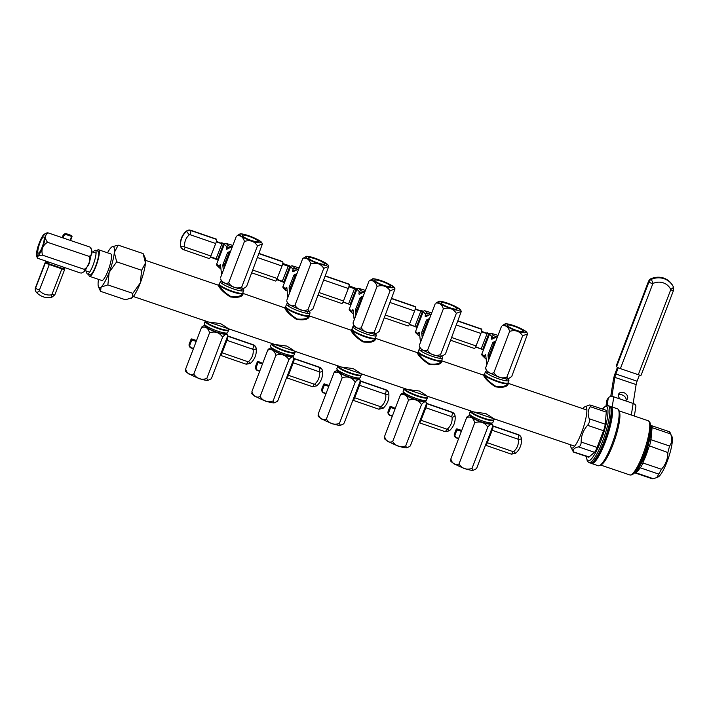 <?xml version="1.0" encoding="UTF-8"?>
<svg xmlns="http://www.w3.org/2000/svg" width="709" height="709" viewBox="0 0 709 709"><rect width="100%" height="100%" fill="white"/><g stroke="black" fill="none" stroke-linecap="round" stroke-linejoin="round"><path stroke-width="1.06" d="M242.629 293.375L243.054 294.005C242.053 297.027 237.763 297.984 230.177 296.885C223.654 292.551 219.737 288.723 218.434 285.408L218.31 285.178A0.718 0.709 155 0 0 219.223 284.761L219.568 285.355C221.057 289.015 224.815 292.746 230.842 296.53C237.834 297.16 241.769 296.043 242.646 293.18A12.523 2.216 -159.1 0 1 242.629 293.42A12.523 2.216 -159.1 0 1 232.003 291.7A12.523 2.216 -159.1 0 1 219.568 285.355L219.214 284.726A12.523 2.216 -159.1 0 1 219.232 284.486A12.523 2.216 -159.1 0 1 219.427 284.256M220.339 281.588L219.435 283.954A12.523 2.216 20.9 0 0 219.48 284.398A12.523 2.216 20.9 0 0 219.524 284.486A12.523 2.216 20.9 0 0 230.522 290.557A12.523 2.216 20.9 0 0 242.496 293.189A12.523 2.216 20.9 0 0 242.824 292.888L243.728 290.522A12.523 2.216 -159.1 0 1 232.481 288.581A12.523 2.216 -159.1 0 1 220.428 282.12A12.523 2.216 -159.1 0 1 220.339 281.588A12.523 2.216 -159.1 0 1 221.952 281.136M242.824 289.104A12.523 2.216 -159.1 0 1 243.639 289.99A12.523 2.216 -159.1 0 1 243.728 290.522M285.532 306.97L285.869 307.839C287.349 311.499 291.107 315.23 297.142 319.006C304.126 319.644 308.06 318.527 308.938 315.656A12.523 2.216 -159.1 0 1 308.92 315.904A12.523 2.216 -159.1 0 1 298.294 314.176A12.523 2.216 -159.1 0 1 285.869 307.839L285.514 307.21A12.523 2.216 -159.1 0 1 285.532 306.97A12.523 2.216 -159.1 0 1 285.727 306.74M286.631 304.072L285.727 306.439A12.523 2.216 20.9 0 0 285.78 306.882A12.523 2.216 20.9 0 0 285.824 306.97A12.523 2.216 20.9 0 0 296.814 313.041A12.523 2.216 20.9 0 0 308.796 315.673A12.523 2.216 20.9 0 0 309.124 315.372L310.028 313.006A12.523 2.216 -159.1 0 1 298.781 311.065A12.523 2.216 -159.1 0 1 286.728 304.604A12.523 2.216 -159.1 0 1 286.631 304.072A12.523 2.216 -159.1 0 1 288.253 303.62M309.124 311.588A12.523 2.216 -159.1 0 1 309.93 312.474A12.523 2.216 -159.1 0 1 310.028 313.006M375.221 338.335L375.646 338.973C374.653 341.986 370.355 342.952 362.769 341.853C356.246 337.519 352.329 333.691 351.026 330.367L350.902 330.137A0.718 0.709 155 0 0 351.815 329.72L352.169 330.314C353.649 333.983 357.407 337.706 363.433 341.49C370.426 342.128 374.361 341.011 375.238 338.14A12.523 2.216 -159.1 0 1 375.221 338.379A12.523 2.216 -159.1 0 1 364.594 336.66A12.523 2.216 -159.1 0 1 352.169 330.314L351.806 329.694A12.523 2.216 -159.1 0 1 351.824 329.446A12.523 2.216 -159.1 0 1 352.018 329.224M352.931 326.557L352.027 328.923A12.523 2.216 20.9 0 0 352.072 329.366A12.523 2.216 20.9 0 0 352.125 329.455A12.523 2.216 20.9 0 0 363.114 335.525A12.523 2.216 20.9 0 0 375.088 338.158A12.523 2.216 20.9 0 0 375.424 337.856L376.328 335.49A12.523 2.216 -159.1 0 1 365.073 333.549A12.523 2.216 -159.1 0 1 353.029 327.088A12.523 2.216 -159.1 0 1 352.931 326.557A12.523 2.216 -159.1 0 1 354.544 326.105M375.416 334.072A12.523 2.216 -159.1 0 1 376.231 334.958A12.523 2.216 -159.1 0 1 376.328 335.49M441.521 360.819L441.946 361.448C440.945 364.47 436.655 365.427 429.069 364.337C422.546 360.004 418.629 356.175 417.317 352.852L417.202 352.621A0.718 0.709 155 0 0 418.115 352.205L418.461 352.798C419.95 356.467 423.698 360.19 429.734 363.974C436.726 364.603 440.661 363.487 441.539 360.624A12.523 2.216 -159.1 0 1 441.512 360.863A12.523 2.216 -159.1 0 1 430.895 359.144A12.523 2.216 -159.1 0 1 418.461 352.798L418.106 352.169A12.523 2.216 -159.1 0 1 418.124 351.93A12.523 2.216 -159.1 0 1 418.319 351.708M419.232 349.041L418.328 351.407A12.523 2.216 20.9 0 0 418.372 351.85A12.523 2.216 20.9 0 0 418.416 351.939A12.523 2.216 20.9 0 0 429.415 358.01A12.523 2.216 20.9 0 0 441.388 360.633A12.523 2.216 20.9 0 0 441.716 360.34L442.62 357.974A12.523 2.216 -159.1 0 1 431.373 356.024A12.523 2.216 -159.1 0 1 419.32 349.572A12.523 2.216 -159.1 0 1 419.232 349.041A12.523 2.216 -159.1 0 1 420.845 348.589M441.716 356.556A12.523 2.216 -159.1 0 1 442.531 357.442A12.523 2.216 -159.1 0 1 442.62 357.974M228.564 329.96A12.523 2.216 -159.1 0 1 228.555 330.261A12.523 2.216 -159.1 0 1 217.308 328.311A12.523 2.216 -159.1 0 1 205.255 321.859A12.523 2.216 -159.1 0 1 205.167 321.328A12.523 2.216 -159.1 0 1 205.362 321.097M205.513 321.399L205.707 321.664A12.523 2.216 20.9 0 0 217.078 327.629A12.523 2.216 20.9 0 0 228.431 330.031A12.523 2.216 20.9 0 0 228.759 329.729L229.681 329.18L574.627 446.156M294.864 352.444A12.523 2.216 -159.1 0 1 294.855 352.736A12.523 2.216 -159.1 0 1 283.609 350.795A12.523 2.216 -159.1 0 1 271.556 344.335A12.523 2.216 -159.1 0 1 271.458 343.803A12.523 2.216 -159.1 0 1 271.653 343.581M271.813 343.883L271.999 344.149A12.523 2.216 20.9 0 0 283.37 350.113A12.523 2.216 20.9 0 0 294.722 352.515A12.523 2.216 20.9 0 0 295.059 352.213L295.972 351.664M361.156 374.919A12.523 2.216 -159.1 0 1 361.156 375.221A12.523 2.216 -159.1 0 1 349.9 373.28A12.523 2.216 -159.1 0 1 337.856 366.819A12.523 2.216 -159.1 0 1 337.759 366.287A12.523 2.216 -159.1 0 1 337.954 366.066M338.113 366.358L338.299 366.633A12.523 2.216 20.9 0 0 349.67 372.597A12.523 2.216 20.9 0 0 361.023 374.99A12.523 2.216 20.9 0 0 361.351 374.698L362.272 374.148M427.456 397.403A12.523 2.216 -159.1 0 1 427.447 397.705A12.523 2.216 -159.1 0 1 416.201 395.764A12.523 2.216 -159.1 0 1 404.148 389.303A12.523 2.216 -159.1 0 1 404.059 388.771A12.523 2.216 -159.1 0 1 404.245 388.55M404.405 388.842L404.6 389.117A12.523 2.216 20.9 0 0 415.97 395.081A12.523 2.216 20.9 0 0 427.314 397.474A12.523 2.216 20.9 0 0 427.651 397.182L428.564 396.632M228.555 330.261L227.651 332.627A12.523 2.216 -159.1 0 1 216.405 330.686A12.523 2.216 -159.1 0 1 204.352 324.226A12.523 2.216 -159.1 0 1 204.263 323.694L205.167 321.328M294.855 352.736L293.951 355.112A12.523 2.216 -159.1 0 1 282.705 353.162A12.523 2.216 -159.1 0 1 270.652 346.71A12.523 2.216 -159.1 0 1 270.554 346.178L271.458 343.803M361.156 375.221L360.243 377.587A12.523 2.216 -159.1 0 1 348.996 375.646A12.523 2.216 -159.1 0 1 336.952 369.185A12.523 2.216 -159.1 0 1 336.855 368.653L337.759 366.287M427.447 397.705L426.543 400.071A12.523 2.216 -159.1 0 1 415.297 398.13A12.523 2.216 -159.1 0 1 403.244 391.669A12.523 2.216 -159.1 0 1 403.155 391.138L404.059 388.771M242.629 293.42L242.602 293.464A0.718 0.691 -6.6 0 0 243.054 294.005M205.592 321.017A0.718 0.682 -49.3 0 1 205.663 321.62L205.353 320.929A12.523 2.216 20.9 0 0 205.344 321.035L205.707 321.664L220.499 323.596C226.393 327.124 229.158 329.091 228.777 329.49M308.92 315.859L309.346 316.489C308.353 319.502 304.064 320.468 296.468 319.369C289.946 315.035 286.037 311.207 284.726 307.883L242.655 293.287M308.92 315.904L308.902 315.948A0.718 0.691 -6.6 0 0 309.346 316.489M271.893 343.502A0.718 0.682 -49.3 0 1 271.964 344.104L271.644 343.413A12.523 2.216 20.9 0 0 271.644 343.519L271.999 344.149L286.799 346.081C292.693 349.608 295.449 351.575 295.077 351.974M338.193 365.977A0.718 0.682 -49.3 0 1 338.255 366.588L337.945 365.897A12.523 2.216 20.9 0 0 337.945 366.004L338.299 366.633L353.091 368.565C358.984 372.092 361.75 374.06 361.368 374.458M441.512 360.863L441.494 360.908A0.718 0.691 -6.6 0 0 441.946 361.448M404.227 388.372A12.523 2.216 20.9 0 0 404.236 388.488L404.6 389.117L419.391 391.04C425.285 394.576 428.041 396.535 427.669 396.934M404.245 388.381L404.555 389.073A0.718 0.682 -49.3 0 0 404.484 388.461M507.812 383.303L508.238 383.932C507.245 386.954 502.947 387.912 495.361 386.813C488.838 382.479 484.929 378.659 483.618 375.336L483.503 375.105A0.718 0.709 155 0 0 484.407 374.689L484.761 375.283C486.241 378.952 489.999 382.674 496.025 386.458C503.018 387.087 506.953 385.971 507.83 383.108A12.523 2.216 -159.1 0 1 507.812 383.347A12.523 2.216 -159.1 0 1 497.186 381.628A12.523 2.216 -159.1 0 1 484.761 375.283L484.407 374.653A12.523 2.216 -159.1 0 1 484.424 374.414A12.523 2.216 -159.1 0 1 484.619 374.184M485.523 371.516L484.619 373.891A12.523 2.216 20.9 0 0 484.672 374.334A12.523 2.216 20.9 0 0 484.717 374.423A12.523 2.216 20.9 0 0 495.706 380.485A12.523 2.216 20.9 0 0 507.679 383.117A12.523 2.216 20.9 0 0 508.016 382.825L508.92 380.449A12.523 2.216 -159.1 0 1 497.674 378.509A12.523 2.216 -159.1 0 1 485.621 372.048A12.523 2.216 -159.1 0 1 485.523 371.516A12.523 2.216 -159.1 0 1 487.145 371.064M508.016 379.04A12.523 2.216 -159.1 0 1 508.823 379.918A12.523 2.216 -159.1 0 1 508.92 380.449M493.748 419.888A12.523 2.216 -159.1 0 1 493.748 420.189A12.523 2.216 -159.1 0 1 482.501 418.248A12.523 2.216 -159.1 0 1 470.448 411.787A12.523 2.216 -159.1 0 1 470.351 411.255A12.523 2.216 -159.1 0 1 470.546 411.025M470.705 411.326L470.891 411.592A12.523 2.216 20.9 0 0 482.262 417.557A12.523 2.216 20.9 0 0 493.615 419.958A12.523 2.216 20.9 0 0 493.943 419.657L494.864 419.108M493.748 420.189L492.844 422.555A12.523 2.216 -159.1 0 1 481.588 420.614A12.523 2.216 -159.1 0 1 469.544 414.153A12.523 2.216 -159.1 0 1 469.447 413.622L470.351 411.255M507.812 383.347L507.795 383.392A0.718 0.691 -6.6 0 0 508.238 383.932M470.528 410.857A12.523 2.216 20.9 0 0 470.537 410.972L470.891 411.592L485.683 413.524C491.585 417.06 494.341 419.019 493.969 419.418M470.537 410.865L470.856 411.557A0.718 0.682 -49.3 0 0 470.785 410.945M218.31 285.178L145.575 260.371M350.902 330.137L308.947 315.771M417.202 352.621L375.247 338.255M483.503 375.105L441.539 360.73M133.319 296.504L229.681 329.18M485.116 375.105A12.23 2.162 20.9 0 0 496.229 380.928A12.23 2.162 20.9 0 0 507.325 383.277L507.679 383.117M493.615 419.958L493.251 420.109A12.23 2.162 -159.1 0 1 482.164 417.769A12.23 2.162 -159.1 0 1 471.051 411.938M285.523 307.236L285.514 307.21A0.718 0.709 155 0 1 284.61 307.662M418.824 352.621A12.23 2.162 20.9 0 0 429.938 358.444A12.23 2.162 20.9 0 0 441.025 360.792L441.388 360.633M427.314 397.474L426.96 397.634A12.23 2.162 -159.1 0 1 415.864 395.285A12.23 2.162 -159.1 0 1 404.759 389.463M352.524 330.137A12.23 2.162 20.9 0 0 363.637 335.969A12.23 2.162 20.9 0 0 374.724 338.308L375.088 338.158M361.023 374.99L360.659 375.15A12.23 2.162 -159.1 0 1 349.572 372.801A12.23 2.162 -159.1 0 1 338.459 366.978M286.232 307.653A12.23 2.162 20.9 0 0 297.337 313.484A12.23 2.162 20.9 0 0 308.433 315.824L308.796 315.673M294.722 352.515L294.368 352.665A12.23 2.162 -159.1 0 1 283.272 350.326A12.23 2.162 -159.1 0 1 272.159 344.494M219.932 285.169A12.23 2.162 20.9 0 0 231.045 291A12.23 2.162 20.9 0 0 242.132 293.34L242.496 293.189M228.431 330.031L228.068 330.181A12.23 2.162 -159.1 0 1 216.972 327.842A12.23 2.162 -159.1 0 1 205.867 322.01M669.677 432.251L671.955 436.496A21.819 4.502 108.7 0 1 668.472 457.837A21.819 4.502 108.7 0 1 658.253 476.9L653.53 478.761L652.067 478.575M582.745 408.614A21.819 4.502 108.7 0 1 584.641 406.886A21.819 4.502 108.7 0 1 586.343 407.321A21.819 4.502 108.7 0 1 581.61 432.543A21.819 4.502 108.7 0 1 571.02 447.45A21.819 4.502 108.7 0 1 570.94 447.282A21.819 4.502 108.7 0 1 570.488 444.756M584.641 406.886L589.365 405.016L590.827 405.202L590.322 406.709C587.841 410.015 587.486 414.038 589.25 418.78C589.906 420.924 589.339 423.105 587.548 425.32C583.294 430.186 581.167 435.751 581.167 442.035C581.07 444.773 580.184 446.395 578.517 446.883C574.627 447.716 572.854 449.258 573.209 451.527L570.94 447.282M573.182 451.952L588.567 457.172A7.152 1.471 -71.3 0 0 589.17 456.933L594.47 452.298A7.152 1.471 -71.3 0 0 597.129 447.441L603.51 430.735A7.152 1.471 -71.3 0 0 605.202 424.195L606.284 412.115A7.152 1.471 -71.3 0 0 605.929 410.201L590.827 405.202M589.17 456.933L573.04 451.784M610.449 406.957A30.044 6.195 -71.3 0 0 609.554 406.124L608.225 405.681A30.044 6.195 108.7 0 1 609.128 406.505A30.044 6.195 108.7 0 1 603.545 438.694A30.044 6.195 108.7 0 1 588.922 462.587L590.251 463.039A30.044 6.195 -71.3 0 0 591.705 462.817A30.044 6.195 -71.3 0 0 605.77 436.576A30.044 6.195 -71.3 0 0 610.573 407.188A30.044 6.195 -71.3 0 0 610.449 406.957M610.148 406.532A30.044 6.195 108.7 0 1 610.874 406.576A30.044 6.195 108.7 0 1 611.778 407.4A30.044 6.195 108.7 0 1 606.195 439.598A30.044 6.195 108.7 0 1 591.572 463.491A30.044 6.195 108.7 0 1 590.978 463.083M591.572 463.491L598.21 465.733A30.044 6.195 -71.3 0 0 599.654 465.521A30.044 6.195 -71.3 0 0 613.719 439.27A30.044 6.195 -71.3 0 0 618.523 409.882A30.044 6.195 -71.3 0 0 618.408 409.651A30.044 6.195 -71.3 0 0 617.504 408.827L610.874 406.576M669.854 432.003L670.643 433.943C672.398 438.685 672.043 442.708 669.562 446.014L667.86 452.555C667.851 458.856 665.724 464.43 661.479 469.269L656.738 477.689M651.668 425.71A7.152 1.471 108.7 0 1 651.775 425.772A7.152 1.471 108.7 0 1 651.89 425.905A7.152 1.471 108.7 0 1 652.032 427.633L652.005 428.333A1.427 1.285 -7 0 0 651.119 427.297L651.5 425.701L650.224 424.859M618.523 409.882L619.347 411.637A28.617 5.902 108.7 0 1 614.774 439.624A28.617 5.902 108.7 0 1 601.374 464.625L599.654 465.521M634.608 472.673A25.4 5.238 -71.3 0 0 638.109 469.012L642.283 461.382A1.427 0.647 24.9 0 0 643.542 461.275L643.542 461.275A1.427 0.647 24.9 0 0 643.577 461.125A23.964 4.945 108.7 0 0 648.549 448.079L648.575 448.017M642.283 461.382A25.4 5.238 -71.3 0 0 647.556 447.565L650.224 437.285A1.427 0.753 11.3 0 1 651.146 438.206L651.146 438.206A1.427 0.753 11.3 0 1 651.066 438.375L650.951 439.704A7.152 1.471 108.7 0 1 649.258 446.245L648.868 447.246M643.48 461.364L642.868 462.959A7.152 1.471 108.7 0 1 640.236 467.789A7.152 1.471 108.7 0 1 640.218 467.807L658.829 474.117M591.705 462.817L592.564 462.374A29.335 6.044 -71.3 0 0 606.292 436.753A29.335 6.044 -71.3 0 0 610.981 408.065L610.573 407.188M638.109 469.012A1.427 1.117 34.1 0 0 639.491 468.676L640.2 467.825A1.427 0.957 47.6 0 0 640.218 467.807L640.2 467.825A1.427 0.957 47.6 0 1 639.084 467.834M647.556 447.565L648.593 448.061L643.258 461.949M626.198 400.142A5.007 3.775 32.7 0 0 622.148 394.948A5.007 3.775 32.7 0 0 618.381 395.117M620.26 399.052A5.007 3.775 -147.3 0 1 618.842 393.734A5.007 3.775 -147.3 0 1 623.672 392.582A5.007 3.775 -147.3 0 1 627.27 399.149A5.007 3.775 -147.3 0 1 624.771 400.585M617.442 367.324L615.288 372.987A8.588 1.772 -71.3 0 0 613.382 379.758L610.706 396.579M611.867 396.508L614.907 377.383A4.289 0.886 108.7 0 1 615.864 373.998L618.248 367.749M634.351 416.05L635.876 406.479A4.289 2.676 -170.9 0 0 633.155 403.43L636.124 384.579L614.907 377.383M615.864 373.998L637.072 381.194L639.429 375.034M637.072 381.194A4.289 0.886 -71.3 0 0 636.124 384.579M616.254 366.048L616.6 366.65L648.992 281.827L648.646 281.216L616.254 366.048A3.58 0.629 -159.1 0 1 616.227 365.897L648.62 281.065A3.58 0.629 20.9 0 0 648.646 281.216A4.289 4.13 150.4 0 1 650.951 278.788L651.296 279.399A17.167 16.529 -29.6 0 1 672.938 286.019A17.167 16.529 -29.6 0 1 673.39 286.888A3.58 0.966 153.9 0 1 673.399 286.906A3.58 0.966 153.9 0 1 670.67 289.325A13.595 13.081 150.4 0 0 653.175 283.387A0.718 0.691 150.4 0 0 652.785 283.795L620.393 368.627A3.58 0.629 -159.1 0 1 616.6 366.65M641.131 374.972A3.58 0.629 -159.1 0 1 641.158 375.123A3.58 0.629 -159.1 0 1 638.295 374.698L620.393 368.627M631.311 415.013L633.155 403.43L613.799 396.863A4.289 2.676 -170.9 0 0 608.295 397.891L607.126 399.708A4.289 2.676 -170.9 0 0 606.869 400.381L606 405.84M98.498 279.355A21.749 4.484 108.7 0 0 98.179 281.934A21.749 4.484 -71.3 0 0 98.533 287.012A21.749 4.484 -71.3 0 0 98.613 287.18A21.749 4.484 -71.3 0 0 101.095 287.065A21.749 4.484 -71.3 0 0 109.168 272.309A21.749 4.484 -71.3 0 0 114.326 252.431A21.749 4.484 -71.3 0 0 112.182 246.741A21.749 4.484 -71.3 0 0 111.41 247.29A21.749 4.484 -71.3 0 0 107.511 252.794M98.533 287.012L100.554 291.328L101.095 287.065L107.874 284.921L109.168 272.309L116.693 261.825L114.326 252.431L118.19 245.146L112.182 246.741M145.487 262.995A21.749 4.484 -71.3 0 0 145.132 257.916L143.112 253.592L145.487 262.995L141.623 270.28L140.329 282.882A21.749 4.484 -71.3 0 0 145.487 262.995M86.72 271.13A12.523 2.579 -71.3 0 0 87.003 273.656A12.523 2.579 -71.3 0 0 87.384 274.002A12.523 2.579 -71.3 0 0 93.473 264.04A12.523 2.579 -71.3 0 0 95.795 250.632A12.523 2.579 -71.3 0 0 95.423 250.286A12.523 2.579 -71.3 0 0 93.154 252.156M87.384 274.002L90.034 274.897A12.523 2.579 -71.3 0 0 96.123 264.944A12.523 2.579 -71.3 0 0 98.454 251.527A12.523 2.579 -71.3 0 0 98.072 251.181L95.423 250.286M88.802 274.48A14.02 2.889 -71.3 0 0 89.13 275.934A14.02 2.889 -71.3 0 0 89.547 276.324A14.02 2.889 -71.3 0 0 96.371 265.166A14.02 2.889 -71.3 0 0 98.976 250.144A14.02 2.889 -71.3 0 0 98.56 249.763A14.02 2.889 -71.3 0 0 96.841 250.764M89.547 276.324L101.75 280.463A14.02 2.889 -71.3 0 0 108.574 269.305A14.02 2.889 -71.3 0 0 111.18 254.283A14.02 2.889 -71.3 0 0 110.755 253.902L98.56 249.763M131.387 298.232A21.749 4.484 -71.3 0 0 131.475 298.188A21.749 4.484 -71.3 0 0 132.255 297.629A21.749 4.484 -71.3 0 0 140.329 282.882L132.805 293.366L132.255 297.629L125.475 299.783L100.554 291.328M116.693 261.825L141.623 270.28M107.874 284.921L132.805 293.366M118.19 245.146L143.112 253.592M42.549 255.187C38.596 255.249 36.965 256.268 37.648 258.244L80.126 272.903L81.358 273.062L84.92 271.317L84.22 269.323C89.095 266.123 90.734 261.816 89.148 256.401L47.485 242.274C42.611 245.474 40.962 249.772 42.549 255.187L84.22 269.323M89.148 256.401C92.657 254.398 92.941 251.296 89.981 247.078L90.885 247.725L91.842 251.527M37.648 258.244L37.55 258.12C35.228 255.143 37.072 245.376 43.515 234.537L47.086 232.791L48.318 232.942C44.809 234.954 44.525 238.056 47.485 242.274M37.169 257.456L37.045 251.216M38.056 253.033A8.588 1.772 -71.3 0 0 38.259 253.184A8.588 1.772 -71.3 0 0 42.505 246.174A8.588 1.772 -71.3 0 0 43.976 237.081A8.588 1.772 -71.3 0 0 43.772 236.93A8.588 1.772 -71.3 0 0 39.527 243.94A8.588 1.772 -71.3 0 0 38.056 253.033M89.981 247.078L48.318 232.942M47.14 262.286A3.58 0.629 21.2 0 0 45.349 262.162A3.58 0.629 21.2 0 0 45.376 262.312L45.509 262.552A3.58 0.629 21.2 0 0 49.302 264.537L61.869 268.879A3.58 0.629 21.2 0 0 64.723 269.323A3.58 0.629 21.2 0 0 64.696 269.172L64.563 268.941A3.58 0.629 21.2 0 0 63.376 268.073M47.246 263.216L63.057 268.676M492.79 425.453C491.895 423.583 490.229 424.133 487.783 427.093C484.681 422.422 480.347 420.951 474.764 422.679L458.98 464.032C462.082 468.702 466.416 470.173 471.99 468.445L473.009 470.351L476.226 468.826L476.873 467.78L492.658 426.428L492.622 424.851L491.222 423.007L492.108 424.044M474.764 422.679C473.293 417.787 470.572 416.094 466.628 417.601L467.275 416.555L470.342 415.04M473.009 470.351C465.299 470.359 448.513 461.444 450.88 460.531L450.844 458.953C452.324 463.846 455.036 465.538 458.98 464.032M490.025 422.901L489.901 423.238A10.015 1.772 -159.1 0 1 480.684 421.607A10.015 1.772 -159.1 0 1 471.21 416.413A10.015 1.772 -159.1 0 1 471.184 416.094L471.317 415.758M466.628 417.601L450.844 458.953M471.99 468.445L487.783 427.093M485.523 445.11L485.568 445.181A3.58 0.744 -71 0 0 485.674 445.279A3.58 0.744 -71 0 0 487.322 442.744L492.161 430.266A3.58 0.744 -71 0 0 492.95 426.136L518.669 435.007L492.95 426.136M486.259 443.586L492.347 427.882M492.817 425.896A3.58 0.744 -71 0 0 492.782 425.852L518.43 434.679A3.58 0.744 109 0 1 518.536 434.777A4.289 4.13 150.4 0 1 520.734 436.593L520.876 436.833A4.289 4.13 -29.6 0 1 521.345 438.189M506.864 377.135L507.874 379.04C501.742 379.102 486.516 372.136 486.197 370.036L485.709 367.643L485.745 368.919C487.783 372.792 490.477 374.06 493.845 372.721C496.947 377.392 501.281 378.863 506.864 377.135L522.648 335.791C519.546 331.112 515.213 329.641 509.638 331.378L493.845 372.721M509.638 331.378C508.406 327.168 505.96 325.227 502.309 325.546L505.357 323.729C511.499 323.659 526.716 330.624 527.035 332.734L527.611 333.886L522.648 335.791M522.746 329.552L526.619 332.273M507.52 325.759A8.588 1.515 20.9 0 0 515.904 330.155A8.588 1.515 20.9 0 0 523.428 331.422A8.588 1.515 20.9 0 0 523.304 330.961A8.588 1.515 20.9 0 0 514.92 326.557A8.588 1.515 20.9 0 0 507.387 325.298A8.588 1.515 20.9 0 0 507.52 325.759M507.874 379.04L511.738 376.47L527.611 333.886M501.502 326.3L485.709 367.643M485.833 356.033L484.672 355.679A1.427 0.532 107.1 0 1 485.514 354.722A1.427 0.532 107.1 0 1 485.736 355.156L486.675 363.939A1.427 0.532 -72.9 0 0 486.817 364.32A1.427 0.532 -72.9 0 0 486.906 364.373A1.427 0.532 -72.9 0 0 486.959 364.382L486.906 364.373M497.55 336.624A1.427 0.532 -72.9 0 0 497.47 336.571A1.427 0.532 -72.9 0 0 497.275 336.598L491.931 339.194A1.427 0.532 107.1 0 1 491.745 339.221A1.427 0.532 107.1 0 1 491.656 339.159A1.427 0.532 107.1 0 1 491.745 337.44L493.145 337.874A1.427 1.303 -45.5 0 1 494.572 337.493L495.104 337.652M496.956 336.757L493.81 335.782A1.427 1.303 134.5 0 0 492.028 336.704L491.745 337.44M493.145 337.874L492.835 338.459A1.427 0.532 -72.9 0 0 492.782 338.778M488.528 360.252L488.031 355.519A1.427 0.532 107.1 0 1 488.262 354.181L492.507 343.218A1.427 0.532 107.1 0 1 493.163 342.287L495.423 342.199M494.43 342.677A1.427 0.532 -72.9 0 0 493.783 343.608L492.507 343.218M488.262 354.181L489.529 354.571L493.783 343.608M489.529 354.571A1.427 0.532 -72.9 0 0 489.299 355.918L488.031 355.519M489.494 357.735L489.299 355.918M484.672 355.679L484.389 356.405A1.427 1.303 134.5 0 0 485.151 358.116L486.082 358.399M498.002 335.446A1.427 1.303 134.5 0 0 497.647 335.268L491.293 333.31A1.427 1.303 134.5 0 0 489.52 334.24L481.872 353.933A1.427 1.303 134.5 0 0 482.138 355.351L484.655 357.815M493.163 342.287L495.901 340.958M484.823 346.338A5.007 1.861 107.1 0 1 485.656 341.898A5.007 1.861 107.1 0 1 487.774 338.725M481.305 329.011A3.58 0.744 109 0 1 481.455 329.003A3.58 0.744 109 0 1 481.562 329.1L481.695 329.339A3.58 0.744 109 0 1 480.897 333.46L476.058 345.939A3.58 0.744 109 0 1 474.41 348.474L450.676 340.285M440.564 354.651L441.583 356.556C435.441 356.627 420.215 349.652 419.896 347.552L419.453 346.435C421.483 350.308 424.186 351.575 427.554 350.237C430.647 354.917 434.989 356.388 440.564 354.651L456.357 313.307C453.255 308.628 448.912 307.157 443.338 308.894L427.554 350.237M443.338 308.894C442.106 304.684 439.669 302.743 436.008 303.071L439.057 301.245C445.199 301.174 460.425 308.149 460.744 310.25L461.311 311.402L456.357 313.307M456.445 307.068L460.327 309.789M441.22 303.275A8.588 1.515 20.9 0 0 449.603 307.671A8.588 1.515 20.9 0 0 457.137 308.938A8.588 1.515 20.9 0 0 457.004 308.477A8.588 1.515 20.9 0 0 448.62 304.081A8.588 1.515 20.9 0 0 441.095 302.814A8.588 1.515 20.9 0 0 441.22 303.275M441.583 356.556L445.438 353.986L461.311 311.402M435.202 303.815L419.409 345.159M419.533 333.549L418.372 333.195A1.427 0.532 107.1 0 1 419.214 332.237A1.427 0.532 107.1 0 1 419.444 332.672L420.375 341.454A1.427 0.532 -72.9 0 0 420.517 341.835A1.427 0.532 -72.9 0 0 420.605 341.889A1.427 0.532 -72.9 0 0 420.659 341.898L420.605 341.889M431.169 314.087L431.267 314.122A1.427 0.532 -72.9 0 0 431.169 314.087A1.427 0.532 -72.9 0 0 430.983 314.114L425.639 316.71A1.427 0.532 107.1 0 1 425.444 316.737A1.427 0.532 107.1 0 1 425.356 316.684A1.427 0.532 107.1 0 1 425.444 314.956L426.853 315.39A1.427 1.303 -45.5 0 1 428.271 315.009L428.803 315.168M430.655 314.273L427.509 313.307A1.427 1.303 134.5 0 0 425.728 314.229L425.444 314.956M426.853 315.39L426.534 315.975A1.427 0.532 -72.9 0 0 426.49 316.294M422.236 337.768L421.731 333.044A1.427 0.532 107.1 0 1 421.961 331.697L426.215 320.734A1.427 0.532 107.1 0 1 426.862 319.803L429.131 319.715M428.139 320.193A1.427 0.532 -72.9 0 0 427.483 321.133L426.215 320.734M421.961 331.697L423.229 332.087L427.483 321.133M423.229 332.087A1.427 0.532 -72.9 0 0 422.998 333.434L421.731 333.044M423.193 335.251L422.998 333.434M418.372 333.195L418.088 333.921A1.427 1.303 134.5 0 0 418.851 335.632L419.79 335.915M431.71 312.961A1.427 1.303 134.5 0 0 431.347 312.784L425.001 310.834A1.427 1.303 134.5 0 0 423.22 311.756L415.58 331.457A1.427 1.303 134.5 0 0 415.846 332.867L418.354 335.339M426.862 319.803L429.601 318.474M418.523 323.853A5.007 1.861 107.1 0 1 419.356 319.413A5.007 1.861 107.1 0 1 421.474 316.241M415.013 306.527A3.58 0.744 109 0 1 415.155 306.518A3.58 0.744 109 0 1 415.261 306.616L415.394 306.855A3.58 0.744 109 0 1 414.605 310.985L409.767 323.455A3.58 0.744 109 0 1 408.118 325.998L384.375 317.8M374.263 332.166L375.283 334.072C369.141 334.143 353.924 327.177 353.605 325.068L353.117 322.675L353.153 323.951C355.182 327.824 357.885 329.091 361.253 327.753C364.355 332.432 368.689 333.904 374.263 332.166L390.056 290.823C386.954 286.144 382.621 284.672 377.046 286.409L361.253 327.753M377.046 286.409C375.814 282.2 373.368 280.259 369.717 280.587L372.766 278.761C378.907 278.69 394.124 285.665 394.443 287.765L395.01 288.918L390.056 290.823M390.145 284.584L394.027 287.305M374.919 280.791A8.588 1.515 20.9 0 0 383.312 285.195A8.588 1.515 20.9 0 0 390.836 286.454A8.588 1.515 20.9 0 0 390.712 285.993A8.588 1.515 20.9 0 0 382.319 281.597A8.588 1.515 20.9 0 0 374.795 280.33A8.588 1.515 20.9 0 0 374.919 280.791M375.283 334.072L379.147 331.502L395.01 288.918M368.902 281.331L353.117 322.675M353.242 311.074L352.081 310.71A1.427 0.532 107.1 0 1 352.914 309.753A1.427 0.532 107.1 0 1 353.144 310.196L354.083 318.97A1.427 0.532 -72.9 0 0 354.225 319.351A1.427 0.532 -72.9 0 0 354.314 319.404A1.427 0.532 -72.9 0 0 354.358 319.413L354.314 319.404M364.958 291.656A1.427 0.532 -72.9 0 0 364.878 291.612A1.427 0.532 -72.9 0 0 364.683 291.629L359.339 294.226A1.427 0.532 107.1 0 1 359.153 294.253A1.427 0.532 107.1 0 1 359.064 294.2A1.427 0.532 107.1 0 1 359.153 292.471L360.553 292.906A1.427 1.303 -45.5 0 1 361.971 292.525L362.503 292.693M364.364 291.789L361.218 290.823A1.427 1.303 134.5 0 0 359.436 291.745L359.153 292.471M360.553 292.906L360.234 293.491A1.427 0.532 -72.9 0 0 360.19 293.818M355.936 315.283L355.431 310.56A1.427 0.532 107.1 0 1 355.67 309.213L359.915 298.259A1.427 0.532 107.1 0 1 360.571 297.319L361.838 297.718L362.831 297.231M361.838 297.718A1.427 0.532 -72.9 0 0 361.182 298.649L359.915 298.259M355.67 309.213L356.937 309.603L361.182 298.649M356.937 309.603A1.427 0.532 -72.9 0 0 356.707 310.95L355.431 310.56M356.902 312.775L356.707 310.95M352.081 310.71L351.797 311.446A1.427 1.303 134.5 0 0 352.55 313.148L353.49 313.431M365.41 290.486A1.427 1.303 134.5 0 0 365.046 290.3L358.701 288.35A1.427 1.303 134.5 0 0 356.919 289.272L349.28 308.973A1.427 1.303 134.5 0 0 349.546 310.382L352.063 312.855M360.571 297.319L363.3 295.99M352.231 301.378A5.007 1.861 107.1 0 1 353.055 296.938A5.007 1.861 107.1 0 1 355.182 293.756M348.713 284.043A3.58 0.744 109 0 1 348.855 284.034A3.58 0.744 109 0 1 348.961 284.132L349.103 284.371A3.58 0.744 109 0 1 348.305 288.501L343.466 300.971A3.58 0.744 109 0 1 341.818 303.514L318.075 295.316M307.972 309.691L308.991 311.588C302.849 311.659 287.624 304.693 287.305 302.583L286.861 301.476C288.891 305.349 291.585 306.616 294.953 305.278C298.055 309.948 302.397 311.419 307.972 309.691L323.756 268.339C320.663 263.668 316.32 262.197 310.746 263.925L294.953 305.278M310.746 263.925C309.514 259.724 307.068 257.775 303.417 258.103L306.465 256.277C312.607 256.215 327.833 263.181 328.143 265.281L328.719 266.433L323.756 268.339M323.853 262.1L327.726 264.82M308.628 258.306A8.588 1.515 20.9 0 0 317.012 262.711A8.588 1.515 20.9 0 0 324.536 263.97A8.588 1.515 20.9 0 0 324.412 263.509A8.588 1.515 20.9 0 0 316.028 259.113A8.588 1.515 20.9 0 0 308.495 257.846A8.588 1.515 20.9 0 0 308.628 258.306M308.991 311.588L312.846 309.018L328.719 266.433M302.61 258.847L286.817 300.199M286.941 288.59L285.78 288.226A1.427 0.532 107.1 0 1 286.622 287.278A1.427 0.532 107.1 0 1 286.853 287.712L287.783 296.486A1.427 0.532 -72.9 0 0 287.925 296.867A1.427 0.532 -72.9 0 0 288.014 296.92A1.427 0.532 -72.9 0 0 288.067 296.929L288.014 296.92M298.666 269.181A1.427 0.532 -72.9 0 0 298.578 269.128A1.427 0.532 -72.9 0 0 298.392 269.145L293.039 271.742A1.427 0.532 107.1 0 1 292.852 271.769A1.427 0.532 107.1 0 1 292.764 271.715A1.427 0.532 107.1 0 1 292.852 269.987L294.253 270.421A1.427 1.303 -45.5 0 1 295.68 270.04L296.211 270.209M298.064 269.305L294.917 268.339A1.427 1.303 134.5 0 0 293.136 269.26L292.852 269.987M294.253 270.421L293.943 271.006A1.427 0.532 -72.9 0 0 293.889 271.334M289.644 292.808L289.139 288.076A1.427 0.532 107.1 0 1 289.369 286.728L293.623 275.774A1.427 0.532 107.1 0 1 294.27 274.844L295.538 275.234L296.539 274.746M295.538 275.234A1.427 0.532 -72.9 0 0 294.891 276.164L293.623 275.774M289.369 286.728L290.637 287.127L294.891 276.164M290.637 287.127A1.427 0.532 -72.9 0 0 290.406 288.466L289.139 288.076M290.601 290.291L290.406 288.466M285.78 288.226L285.497 288.962A1.427 1.303 134.5 0 0 286.259 290.663L287.198 290.956M299.109 268.002A1.427 1.303 134.5 0 0 298.755 267.825L292.4 265.866A1.427 1.303 134.5 0 0 290.628 266.788L282.98 286.489A1.427 1.303 134.5 0 0 283.254 287.898L285.762 290.371M294.27 274.844L297.009 273.514M285.931 278.894A5.007 1.861 107.1 0 1 286.764 274.454A5.007 1.861 107.1 0 1 288.882 271.281M282.412 261.568A3.58 0.744 109 0 1 282.563 261.55A3.58 0.744 109 0 1 282.669 261.648L282.802 261.887A3.58 0.744 109 0 1 282.005 266.017L277.166 278.495A3.58 0.744 109 0 1 275.526 281.03L251.784 272.841M241.672 287.207L242.691 289.112C236.549 289.175 221.323 282.209 221.004 280.108L220.561 278.992C222.591 282.864 225.294 284.132 228.661 282.794C231.754 287.464 236.097 288.935 241.672 287.207L257.464 245.855C254.363 241.184 250.02 239.713 244.445 241.441L228.661 282.794M244.445 241.441C243.214 237.24 240.776 235.299 237.125 235.618L240.165 233.802C246.307 233.731 261.532 240.697 261.851 242.797L262.419 243.949L257.464 245.855M257.553 239.615L261.435 242.336M242.327 235.831A8.588 1.515 20.9 0 0 250.711 240.227A8.588 1.515 20.9 0 0 258.244 241.494A8.588 1.515 20.9 0 0 258.111 241.033A8.588 1.515 20.9 0 0 249.728 236.629A8.588 1.515 20.9 0 0 242.203 235.361A8.588 1.515 20.9 0 0 242.327 235.831M242.691 289.112L246.546 286.542L262.419 243.949M236.31 236.363L220.517 277.715M220.641 266.105L219.48 265.751A1.427 0.532 107.1 0 1 220.322 264.794A1.427 0.532 107.1 0 1 220.552 265.228L221.483 274.002A1.427 0.532 -72.9 0 0 221.625 274.383A1.427 0.532 -72.9 0 0 221.713 274.436A1.427 0.532 -72.9 0 0 221.766 274.445M232.277 246.643L232.375 246.67A1.427 0.532 -72.9 0 0 232.277 246.643A1.427 0.532 -72.9 0 0 232.091 246.67L226.747 249.267A1.427 0.532 107.1 0 1 226.552 249.284A1.427 0.532 107.1 0 1 226.463 249.231A1.427 0.532 107.1 0 1 226.561 247.512L227.961 247.937A1.427 1.303 -45.5 0 1 229.379 247.556L229.911 247.725M231.763 246.821L228.617 245.855A1.427 1.303 134.5 0 0 226.845 246.776L226.561 247.512M227.961 247.937L227.642 248.522A1.427 0.532 -72.9 0 0 227.598 248.85M223.344 270.324L222.839 265.591A1.427 0.532 107.1 0 1 223.069 264.253L227.323 253.29A1.427 0.532 107.1 0 1 227.97 252.36L229.246 252.75L230.239 252.262M229.246 252.75A1.427 0.532 -72.9 0 0 228.59 253.68L227.323 253.29M223.069 264.253L224.345 264.643L228.59 253.68M224.345 264.643A1.427 0.532 -72.9 0 0 224.106 265.981L222.839 265.591M224.301 267.807L224.106 265.981M219.48 265.751L219.196 266.478A1.427 1.303 134.5 0 0 219.958 268.179L220.898 268.472M232.818 245.518A1.427 1.303 134.5 0 0 232.455 245.341L226.109 243.382A1.427 1.303 134.5 0 0 224.328 244.304L216.688 264.005A1.427 1.303 134.5 0 0 216.954 265.414L219.462 267.887M227.97 252.36L230.709 251.03M219.63 256.41A5.007 1.861 107.1 0 1 220.464 251.97A5.007 1.861 107.1 0 1 222.591 248.797M216.121 239.084A3.58 0.744 109 0 1 216.263 239.075A3.58 0.744 109 0 1 216.369 239.172L216.502 239.403A3.58 0.744 109 0 1 215.713 243.533L210.874 256.011A3.58 0.744 109 0 1 209.226 258.546L183.507 249.674A3.58 0.744 -71 0 0 185.155 247.14L210.874 256.011M426.49 402.969C425.595 401.099 423.929 401.648 421.483 404.617C418.39 399.938 414.047 398.467 408.473 400.204L392.68 441.547C395.782 446.227 400.124 447.698 405.699 445.961L406.718 447.866L409.935 446.342L410.573 445.296L426.357 403.953L426.322 402.366L424.93 400.523L425.808 401.56M408.473 400.204C406.993 395.303 404.281 393.61 400.337 395.126L400.975 394.08L404.05 392.556M406.718 447.866C398.999 447.875 382.222 438.96 384.579 438.056L384.544 436.469C386.024 441.361 388.736 443.054 392.68 441.547M423.734 400.417L423.601 400.762A10.015 1.772 -159.1 0 1 414.384 399.123A10.015 1.772 -159.1 0 1 404.91 393.929A10.015 1.772 -159.1 0 1 404.892 393.61L405.016 393.273M400.337 395.126L384.544 436.469M405.699 445.961L421.483 404.617M419.232 422.626L419.267 422.697A3.58 0.744 -71 0 0 419.373 422.794A3.58 0.744 -71 0 0 421.022 420.26L425.861 407.781A3.58 0.744 -71 0 0 426.658 403.651L452.369 412.532L426.658 403.651M419.958 421.102L426.047 405.406M360.199 380.494C359.303 378.615 357.628 379.164 355.191 382.133C352.089 377.454 347.747 375.983 342.172 377.72L326.388 419.063C329.481 423.743 333.824 425.214 339.398 423.477L340.417 425.382L343.635 423.858L344.273 422.812L360.066 381.469L360.03 379.882L358.63 378.039L359.507 379.076M342.172 377.72C340.692 372.819 337.98 371.126 334.036 372.642L334.675 371.596L337.75 370.071M340.417 425.382C332.707 425.391 315.922 416.475 318.288 415.571L318.244 413.985C319.724 418.886 322.435 420.579 326.388 419.063M357.433 377.932L357.309 378.278A10.015 1.772 -159.1 0 1 348.092 376.647A10.015 1.772 -159.1 0 1 338.618 371.445A10.015 1.772 -159.1 0 1 338.592 371.126L338.725 370.789M334.036 372.642L318.244 413.985M339.398 423.477L355.191 382.133M352.931 400.142L352.967 400.213A3.58 0.744 -71 0 0 353.082 400.31A3.58 0.744 -71 0 0 354.722 397.776L359.56 385.297A3.58 0.744 -71 0 0 360.358 381.176L386.077 390.047L360.358 381.176M353.658 398.626L359.755 382.922M360.225 380.937A3.58 0.744 -71 0 0 360.19 380.884L385.829 389.711A3.58 0.744 109 0 1 385.935 389.808A4.289 4.13 150.4 0 1 388.142 391.625L388.275 391.864A4.289 4.13 -29.6 0 1 388.754 393.229M293.898 358.01C293.003 356.14 291.337 356.68 288.891 359.649C285.789 354.979 281.455 353.507 275.881 355.236L260.088 396.579C263.19 401.259 267.523 402.73 273.107 400.993L274.117 402.898L277.334 401.374L277.981 400.328L293.765 358.984L293.73 357.398L292.338 355.563L293.216 356.592M275.881 355.236C274.401 350.343 271.689 348.651 267.736 350.157L268.383 349.112L271.45 347.587M274.117 402.898C266.407 402.907 249.621 393.991 251.987 393.087L251.952 391.501C253.432 396.402 256.144 398.095 260.088 396.579M291.142 355.457L291.009 355.794A10.015 1.772 -159.1 0 1 281.792 354.163A10.015 1.772 -159.1 0 1 272.318 348.97A10.015 1.772 -159.1 0 1 272.291 348.651L272.424 348.305M267.736 350.157L251.952 391.501M273.107 400.993L288.891 359.649M286.631 377.667L286.675 377.729A3.58 0.744 -71 0 0 286.782 377.835A3.58 0.744 -71 0 0 288.43 375.291L293.269 362.813A3.58 0.744 -71 0 0 294.058 358.692L319.777 367.563L294.058 358.692M287.367 376.142L293.455 360.438M293.925 358.453A3.58 0.744 -71 0 0 293.889 358.399L319.537 367.227A3.58 0.744 109 0 1 319.644 367.324A4.289 4.13 150.4 0 1 321.842 369.15L321.983 369.38A4.289 4.13 -29.6 0 1 322.453 370.745M227.598 335.525C226.703 333.655 225.037 334.205 222.591 337.165C219.498 332.494 215.155 331.023 209.58 332.751L193.787 374.104C196.889 378.774 201.232 380.246 206.806 378.517L207.826 380.414L211.043 378.898L211.681 377.853L227.474 336.5L227.429 334.923L226.038 333.079M226.011 333.079L226.915 334.116M209.58 332.751C208.1 327.859 205.388 326.167 201.445 327.673L202.083 326.627L205.158 325.112M207.826 380.414C200.106 380.423 183.33 371.507 185.696 370.603L185.652 369.026C187.132 373.918 189.844 375.61 193.787 374.104M224.842 332.973L224.709 333.31A10.015 1.772 -159.1 0 1 215.492 331.679A10.015 1.772 -159.1 0 1 206.018 326.486A10.015 1.772 -159.1 0 1 206 326.167L206.124 325.821M201.445 327.673L185.652 369.026M206.806 378.517L222.591 337.165M220.339 355.182L220.375 355.253A3.58 0.744 -71 0 0 220.481 355.351A3.58 0.744 -71 0 0 222.13 352.807L226.969 340.338A3.58 0.744 -71 0 0 227.766 336.208L253.476 345.079L227.766 336.208M221.066 353.658L227.164 337.954M375.646 338.973A0.718 0.691 -6.6 0 1 375.194 338.441M649.063 421.536A28.617 5.902 -71.3 0 0 648.203 420.747L649.807 422.139C651.66 426.393 650.313 435.645 645.748 449.914C643.231 457.287 640.537 463.429 637.666 468.33C635.007 473.204 632.393 475.411 629.822 474.95A28.617 5.902 -71.3 0 0 643.745 452.191A28.617 5.902 -71.3 0 0 649.063 421.536M586.503 456.472A28.617 5.902 -71.3 0 0 587.203 459.999A28.617 5.902 -71.3 0 0 601.081 440.44A28.617 5.902 -71.3 0 0 607.294 407.374A28.617 5.902 -71.3 0 0 602.579 409.058M670.643 433.943L652.032 427.633A1.427 1.365 -157.8 0 0 651.137 426.472M649.887 423.3A27.19 5.61 108.7 0 1 645.252 451.252A27.19 5.61 108.7 0 1 632.136 474.099M650.224 437.285A25.4 5.238 -71.3 0 0 651.119 427.297M635.539 472.664L653.53 478.761M641.618 463.207A1.427 0.798 11.7 0 0 642.868 462.959L661.479 469.269M649.993 439.261A1.427 0.567 -0.5 0 1 650.951 439.704L669.562 446.014M667.86 452.555L648.38 445.5M589.25 418.78L605.202 424.195M587.548 425.32L603.51 430.735M590.322 406.709L606.284 412.115M578.517 446.883L594.47 452.298M581.167 442.035L597.129 447.441M638.295 374.698L670.687 289.866A0.718 0.691 150.4 0 0 670.67 289.325M672.593 285.417A17.167 16.529 150.4 0 0 650.951 278.788L650.871 278.681C659.982 275.384 667.222 277.636 672.593 285.417L673.399 286.906L673.55 290.291A3.58 0.629 -159.1 0 1 670.687 289.866M652.785 283.795A3.58 0.629 20.9 0 1 648.992 281.827A4.289 4.13 -29.6 0 1 651.296 279.399L653.175 283.387M673.523 290.141A3.58 0.629 -159.1 0 1 673.55 290.291L641.158 375.123M607.126 399.708L606.16 405.77M613.799 396.863L612.177 407.019M608.295 397.891L607.072 405.548M44.871 234.644A11.202 2.313 -71.3 0 0 39.332 242.895A11.202 2.313 -71.3 0 0 37.16 255.462A11.202 2.313 -71.3 0 0 42.7 247.219A11.202 2.313 -71.3 0 0 44.871 234.644M63.65 267.32L62.924 269.207L63.668 267.32M47.086 263.624L47.742 261.922M62.596 237.79L63.012 235.548L62.197 237.657M47.343 261.789L46.705 263.429L47.335 261.781M66.673 233.837L71.574 235.902L66.673 233.837A2.863 2.756 150.4 0 0 63.012 235.548L66.673 233.837M70.235 240.378L71.485 236.398L66.85 234.803A2.428 2.34 150.4 0 0 63.73 236.257L63.074 237.949M71.972 236.824L70.554 240.484L71.981 236.788A0.718 0.691 -29.6 0 0 71.574 235.902L71.485 236.398M48.23 262.091L47.671 263.509M62.755 268.738L63.34 267.213M71.671 235.734A0.718 0.691 150.4 0 0 71.308 235.432L71.644 236.753M63.73 236.257L63.278 236.017A2.863 2.756 -29.6 0 1 66.947 234.307L66.85 234.803M45.376 262.312L35.61 288.076L45.509 262.552M49.302 264.537L39.403 290.061A0.718 0.691 150.4 0 0 39.527 290.761A13.595 13.081 150.4 0 0 51.394 294.855A0.718 0.691 150.4 0 0 51.97 294.395L61.869 268.879M54.797 294.696A3.58 0.629 -158.8 0 1 54.823 294.847L51.465 297.55C45.5 298.312 40.475 296.566 36.389 292.321A3.58 0.948 -42.2 0 1 36.363 292.268A4.289 4.13 -29.6 0 1 35.61 288.076A3.58 0.629 21.2 0 0 39.403 290.061M39.527 290.761A3.58 0.948 -42.2 0 1 36.389 292.321L35.716 291.328L35.45 287.686A3.58 0.629 21.2 0 0 35.477 287.836A4.289 4.13 150.4 0 0 35.787 291.443M64.723 269.323L54.823 294.847A3.58 0.629 -158.8 0 1 51.97 294.395M51.465 297.55L51.394 294.855M490.779 422.981A11.202 1.976 -159.1 0 1 490.974 423.308A11.202 1.976 -159.1 0 1 481.562 422.147A11.202 1.976 -159.1 0 1 470.102 416.032A11.202 1.976 -159.1 0 1 470.696 415.314M492.135 427.811L492.844 428.059M492.915 427.704L492.259 427.474L492.915 427.695M486.835 443.852L486.099 443.595L486.835 443.861M458.572 438.72L456.348 437.949A2.863 2.756 -29.6 0 1 454.691 434.395L456.206 429.326L454.425 433.926L455.143 434.635A2.428 2.34 150.4 0 0 456.525 437.648L458.696 438.392M461.408 431.285L456.924 430.044L455.143 434.635M461.71 430.487L457.119 428.901L461.586 430.824M456.924 430.044L456.472 429.805A0.718 0.691 -29.6 0 1 457.385 429.37L457.296 429.867M461.719 430.478L457.11 428.892A0.718 0.691 150.4 0 0 456.206 429.326L454.416 433.908A2.863 2.756 150.4 0 0 454.575 436.257L456.312 437.94L458.563 438.72M456.197 429.308L457.092 428.892M454.425 433.926L454.575 436.257M487.322 442.744L513.032 451.615A0.718 0.691 150.4 0 0 513.75 451.465A13.595 13.081 150.4 0 0 518.323 439.686A0.718 0.691 150.4 0 0 517.871 439.137L492.161 430.266M517.871 439.137A3.58 0.744 109 0 0 518.669 435.007A4.289 4.13 -29.6 0 1 520.876 436.833L521.39 438.384A3.58 0.904 172.7 0 1 518.323 439.686M520.805 436.709A4.289 4.13 150.4 0 0 520.734 436.593L518.43 434.679A3.58 0.744 109 0 0 518.279 434.688M521.372 438.313A3.58 0.904 172.7 0 1 521.39 438.384C521.966 444.259 520.051 449.231 515.629 453.317L513.75 451.465M511.278 454.052A3.58 0.744 -71 0 0 511.384 454.15A3.58 0.744 -71 0 0 513.032 451.615M525.706 331.75A11.202 1.976 20.9 0 0 513.431 325.555A11.202 1.976 20.9 0 0 505.109 324.961A11.202 1.976 20.9 0 0 517.393 331.165A11.202 1.976 20.9 0 0 525.706 331.75M481.872 353.933L484.389 356.405M489.52 334.24L492.028 336.704M491.293 333.31L493.81 335.782M489.307 356.033L489.99 356.423A3.864 0.682 -158.8 0 1 489.307 356.015M482.776 349.732L481.11 348.961L487.092 333.682L481.464 331.741M481.074 348.952L475.579 347.047L481.074 348.952M481.579 331.254L489.423 334.471M493.03 338.007L493.473 338.45M494.288 338.051L493.739 337.511M489.697 333.904A3.864 0.682 21.2 0 0 486.923 332.716L489.697 333.895M489.201 335.047L488.554 334.409L482.749 349.386L483.396 350.016M475.721 346.736L481.092 348.961M489.095 334.134L487.092 333.682L487.189 333.186M489.29 355.643A4.289 0.753 21.2 0 0 490.114 356.104M457.979 321.15L481.695 329.339M481.562 329.1L458.041 320.982M480.897 333.46L456.49 325.041M451.722 337.537L476.058 345.939M459.405 309.266A11.202 1.976 20.9 0 0 447.131 303.071A11.202 1.976 20.9 0 0 438.818 302.486A11.202 1.976 20.9 0 0 451.092 308.681A11.202 1.976 20.9 0 0 459.405 309.266M415.58 331.457L418.088 333.921M423.22 311.756L425.728 314.229M425.001 310.834L427.509 313.307M423.698 333.93A3.864 0.682 -158.8 0 1 423.007 333.531L423.698 333.939M416.475 327.248L414.809 326.477L420.8 311.198L415.164 309.257M414.783 326.468L409.279 324.571L414.783 326.468M415.288 308.769L423.131 311.987M426.729 315.523L427.173 315.966M427.988 315.567L427.438 315.026M423.397 311.419A3.864 0.682 21.2 0 0 420.623 310.232L423.406 311.411M422.901 312.563L422.263 311.933L416.449 326.902L417.096 327.54M409.43 324.252L414.792 326.477M422.794 311.65L422.263 311.933L420.898 310.71M422.998 333.159A4.289 0.753 21.2 0 0 423.822 333.62M391.678 298.666L415.394 306.855M415.261 306.616L391.749 298.507M414.605 310.985L390.198 302.557M385.421 315.062L409.767 323.455M393.114 286.782A11.202 1.976 20.9 0 0 380.83 280.587A11.202 1.976 20.9 0 0 372.517 280.002A11.202 1.976 20.9 0 0 384.801 286.197A11.202 1.976 20.9 0 0 393.114 286.782M349.28 308.973L351.797 311.446M356.919 289.272L359.436 291.745M358.701 288.35L361.218 290.823M357.407 311.446A3.864 0.682 -158.8 0 1 356.716 311.047M350.175 304.773L348.518 303.993L354.5 288.723L348.872 286.773M348.482 303.984L342.979 302.087L348.482 303.984M348.988 286.285L356.831 289.502M360.429 293.047L360.881 293.482M361.696 293.083L361.147 292.542M357.097 288.944A3.864 0.682 21.2 0 0 354.332 287.748L349.067 285.931L354.296 287.739M356.609 290.078L355.962 289.449L353.055 296.938L350.157 304.418L350.804 305.056M343.129 301.768L348.5 303.993M356.494 289.175L354.5 288.723L354.597 288.226M356.698 310.675A4.289 0.753 21.2 0 0 357.522 311.136M354.332 287.748L357.106 288.935M325.387 276.191L349.103 284.371M348.961 284.132L325.449 276.023M348.305 288.501L323.898 280.082M319.13 292.578L343.466 300.971M326.814 264.306A11.202 1.976 20.9 0 0 314.539 258.103A11.202 1.976 20.9 0 0 306.226 257.518A11.202 1.976 20.9 0 0 318.501 263.713A11.202 1.976 20.9 0 0 326.814 264.306M282.98 286.489L285.497 288.962M290.628 266.788L293.136 269.26M292.4 265.866L294.917 268.339M290.415 288.59L291.098 288.98A3.864 0.682 -158.8 0 1 290.415 288.563M283.884 282.288L282.217 281.508M284.087 282.448L276.687 279.603L282.2 281.517L288.208 266.238L282.572 264.297M282.696 263.81L290.539 267.018M294.138 270.563L294.581 270.998M295.396 270.599L294.847 270.058M288.022 265.255L290.805 266.451A3.864 0.682 21.2 0 0 288.031 265.272L282.767 263.456L288.005 265.255M290.309 267.603L289.662 266.965L283.857 281.934L284.504 282.572M276.838 279.293L282.395 281.207L284.406 282.82M290.203 266.69L289.662 266.965L288.297 265.742M290.398 288.2A4.289 0.753 21.2 0 0 291.222 288.66M259.086 253.707L282.802 261.887M282.669 261.648L259.148 253.538M282.005 266.017L257.606 257.597M252.829 270.094L277.166 278.495M260.522 241.822A11.202 1.976 20.9 0 0 248.239 235.627A11.202 1.976 20.9 0 0 239.926 235.033A11.202 1.976 20.9 0 0 252.2 241.228A11.202 1.976 20.9 0 0 260.522 241.822M216.688 264.005L219.196 266.478M224.328 244.304L226.845 246.776M226.109 243.382L228.617 245.855M224.806 266.487A3.864 0.682 -158.8 0 1 224.124 266.088L224.806 266.495M217.583 259.804L215.917 259.033M217.787 259.964L210.387 257.119M216.396 241.326L224.239 244.534M227.837 248.079L228.28 248.513M229.104 248.115L228.546 247.574M224.505 243.976A3.864 0.682 21.2 0 0 221.731 242.788L221.704 242.779M224.017 245.119L223.37 244.481L217.566 259.459L218.204 260.088M210.538 256.809L216.103 258.723L221.908 243.754L216.272 241.813M210.387 257.128L216.103 258.723L218.106 260.336M223.902 244.206L221.908 243.754L222.006 243.258M224.106 265.715A4.289 0.753 21.2 0 0 224.93 266.176M215.713 243.533L189.994 234.661A0.718 0.691 150.4 0 0 189.276 234.803A13.595 13.081 150.4 0 0 184.703 246.59A3.58 0.904 -7.3 0 1 180.706 246.289A4.289 4.13 -29.6 0 0 181.203 247.76L183.507 249.674A3.58 0.744 -71 0 1 183.401 249.577A4.289 4.13 -29.6 0 1 181.203 247.76L180.547 245.961A3.58 0.904 -7.3 0 0 180.573 246.05L180.706 246.289A17.167 16.529 -29.6 0 1 186.485 231.409L186.352 231.169A17.167 16.529 150.4 0 0 180.573 246.05A4.289 4.13 150.4 0 0 181.132 247.636M216.369 239.172L190.792 230.531L216.502 239.403M184.703 246.59A0.718 0.691 150.4 0 0 185.155 247.14M189.276 234.803L186.485 231.409A4.289 4.13 -29.6 0 1 190.792 230.531A3.58 0.744 109 0 1 189.994 234.661M190.659 230.292A4.289 4.13 150.4 0 0 186.352 231.169L190.544 230.195A3.58 0.744 109 0 1 190.659 230.292M424.487 400.496A11.202 1.976 -159.1 0 1 424.682 400.824A11.202 1.976 -159.1 0 1 415.261 399.663A11.202 1.976 -159.1 0 1 403.811 393.548A11.202 1.976 -159.1 0 1 404.405 392.83M425.834 405.326L426.543 405.575M426.623 405.22L425.967 404.99L426.623 405.211M420.534 421.368L419.808 421.119L420.534 421.376M390.234 415.164L392.272 416.236L390.047 415.465A2.863 2.756 -29.6 0 1 388.39 411.92L389.906 406.851L388.124 411.442L388.842 412.159A2.428 2.34 150.4 0 0 390.234 415.164L392.396 415.908M395.108 408.809L390.632 407.56L388.842 412.159M390.81 406.408L389.906 406.833A0.718 0.691 150.4 0 1 390.819 406.417L395.285 408.34M390.632 407.56L390.172 407.321A0.718 0.691 -29.6 0 1 391.093 406.895L390.996 407.391M389.906 406.833L388.124 411.424A2.863 2.756 150.4 0 0 388.284 413.772L390.021 415.456M388.284 413.772L388.133 411.415M421.022 420.26L446.741 429.131A0.718 0.691 150.4 0 0 447.459 428.989A13.595 13.081 150.4 0 0 452.023 417.202A0.718 0.691 150.4 0 0 451.58 416.653L425.861 407.781M451.58 416.653A3.58 0.744 109 0 0 452.369 412.532A4.289 4.13 -29.6 0 1 455.045 415.713M454.504 414.233A4.289 4.13 150.4 0 0 452.236 412.292A3.58 0.744 109 0 0 452.129 412.195L454.442 414.109L455.089 415.908A3.58 0.904 172.7 0 1 452.023 417.202M455.072 415.828A3.58 0.904 172.7 0 1 455.089 415.908C455.674 421.775 453.751 426.747 449.338 430.833L447.459 428.989M444.986 431.568A3.58 0.744 -71 0 0 445.092 431.666A3.58 0.744 -71 0 0 446.741 429.131M451.988 412.204A3.58 0.744 109 0 1 452.129 412.195L426.49 403.341M358.187 378.021A11.202 1.976 -159.1 0 1 358.382 378.34A11.202 1.976 -159.1 0 1 348.97 377.179A11.202 1.976 -159.1 0 1 337.511 371.064A11.202 1.976 -159.1 0 1 338.104 370.346M359.534 382.842L360.252 383.09M360.323 382.736L359.667 382.506L360.323 382.727M354.243 398.883L353.507 398.635L354.234 398.892M328.808 386.325L324.332 385.076L322.551 389.675A2.428 2.34 150.4 0 0 323.933 392.68L325.972 393.761L323.756 392.981M324.332 385.076L323.88 384.836A0.718 0.691 -29.6 0 1 324.793 384.411L329.118 385.519L324.527 383.932A0.718 0.691 150.4 0 0 323.605 384.367L321.824 388.957A2.863 2.756 150.4 0 0 321.983 391.288L322.249 391.758A2.863 2.756 -29.6 0 1 322.099 389.436L322.551 389.675M323.933 392.68L326.096 393.424M324.695 384.907L324.793 384.411L328.994 385.856M323.721 392.972A2.863 2.756 -29.6 0 1 322.249 391.758L323.721 392.972M324.509 383.923L323.623 384.331M354.722 397.776L380.441 406.647A0.718 0.691 150.4 0 0 381.158 406.505A13.595 13.081 150.4 0 0 385.731 394.718A0.718 0.691 150.4 0 0 385.279 394.169L359.56 385.297M385.279 394.169A3.58 0.744 109 0 0 386.077 390.047A4.289 4.13 -29.6 0 1 388.275 391.864L388.798 393.424A3.58 0.904 172.7 0 1 385.731 394.718M388.204 391.749A4.289 4.13 150.4 0 0 388.142 391.625L385.829 389.711A3.58 0.744 109 0 0 385.687 389.72M388.771 393.353A3.58 0.904 172.7 0 1 388.798 393.424C389.374 399.291 387.451 404.272 383.037 408.349L381.158 406.505M378.686 409.084A3.58 0.744 -71 0 0 378.792 409.19A3.58 0.744 -71 0 0 380.441 406.647M291.886 355.537A11.202 1.976 -159.1 0 1 292.09 355.856A11.202 1.976 -159.1 0 1 282.669 354.695A11.202 1.976 -159.1 0 1 271.219 348.58A11.202 1.976 -159.1 0 1 271.813 347.871M293.242 360.367L293.951 360.606M293.375 360.021L294.031 360.243L293.366 360.03M287.207 376.16L287.943 376.408L287.216 376.151M259.68 371.268L257.429 370.488A2.863 2.756 -29.6 0 1 255.798 366.952L257.314 361.882L255.532 366.482L256.25 367.191A2.428 2.34 150.4 0 0 257.633 370.195L259.804 370.949M262.516 363.841L258.032 362.591L256.25 367.191M258.218 361.439L257.314 361.882A0.718 0.691 150.4 0 1 258.227 361.457L262.693 363.371M258.032 362.591L257.58 362.352A0.718 0.691 -29.6 0 1 258.501 361.927L258.404 362.423M255.532 366.482L255.541 366.447A2.863 2.756 150.4 0 0 255.683 368.804L257.438 370.506L259.671 371.277M288.43 375.291L314.14 384.163A0.718 0.691 150.4 0 0 314.858 384.021A13.595 13.081 150.4 0 0 319.431 372.234A0.718 0.691 150.4 0 0 318.979 371.693L293.269 362.813M318.979 371.693A3.58 0.744 109 0 0 319.777 367.563A4.289 4.13 -29.6 0 1 321.983 369.38L322.498 370.94A3.58 0.904 172.7 0 1 319.431 372.234M321.913 369.265A4.289 4.13 150.4 0 0 321.842 369.15L319.537 367.227A3.58 0.744 109 0 0 319.387 367.235M322.48 370.869A3.58 0.904 172.7 0 1 322.498 370.94C323.074 376.807 321.159 381.788 316.737 385.864L314.858 384.021M312.385 386.609A3.58 0.744 -71 0 0 312.501 386.706A3.58 0.744 -71 0 0 314.14 384.163M225.595 333.053A11.202 1.976 -159.1 0 1 225.79 333.372A11.202 1.976 -159.1 0 1 216.369 332.211A11.202 1.976 -159.1 0 1 204.919 326.096A11.202 1.976 -159.1 0 1 205.513 325.387M226.942 337.883L227.651 338.122M227.731 337.768L227.075 337.546L227.731 337.768M196.216 341.357L191.74 340.107L189.959 344.707A2.428 2.34 150.4 0 0 191.341 347.72L193.38 348.793L191.155 348.022M191.74 340.107L191.288 339.877A0.718 0.691 -29.6 0 1 192.201 339.443L196.526 340.55L191.935 338.973A0.718 0.691 150.4 0 0 191.013 339.398L189.232 343.998A2.863 2.756 150.4 0 0 189.392 346.32L189.657 346.798A2.863 2.756 -29.6 0 1 189.498 344.468L189.959 344.707M191.341 347.72L193.504 348.465M192.104 339.939L192.201 339.443L196.393 340.896M191.129 348.013A2.863 2.756 -29.6 0 1 189.657 346.798L191.129 348.013M191.917 338.964L191.031 339.372M189.392 346.32L189.241 343.971M222.13 352.807L247.849 361.687A0.718 0.691 150.4 0 0 248.567 361.537A13.595 13.081 150.4 0 0 253.131 349.759A0.718 0.691 150.4 0 0 252.688 349.209L226.969 340.338M252.688 349.209A3.58 0.744 109 0 0 253.476 345.079A4.289 4.13 -29.6 0 1 256.153 348.261M255.612 346.781A4.289 4.13 150.4 0 0 253.343 344.84A3.58 0.744 109 0 0 253.237 344.742L255.55 346.666L256.206 348.456A3.58 0.904 172.7 0 1 253.131 349.759M256.179 348.385A3.58 0.904 172.7 0 1 256.206 348.456C256.782 354.332 254.859 359.303 250.445 363.38L248.567 361.537M246.094 364.125A3.58 0.744 -71 0 0 246.2 364.222A3.58 0.744 -71 0 0 247.849 361.687M253.095 344.76A3.58 0.744 109 0 1 253.237 344.742L227.598 335.898M507.839 383.214L586.884 410.024M470.661 410.812L471.246 411.105M484.371 374.547L483.503 374.964M404.369 388.328L404.945 388.621M418.071 352.063L417.202 352.479M338.069 365.844L338.654 366.136M351.779 329.579L350.911 329.995M271.777 343.36L272.353 343.652M285.479 307.103L284.61 307.511M205.477 320.885L206.062 321.168M219.178 284.619L218.31 285.036M608.225 405.681L604.272 407.019L602.464 409.022M586.387 456.428L587.282 461.151L588.922 462.587M648.203 420.747L618.966 410.83M629.822 474.95L600.585 465.033M669.713 431.825L651.722 425.728M652.36 478.805L634.874 472.876M633.988 472.912C636.327 472.575 638.162 471.157 639.491 468.676M650.995 439.243L652.005 428.333M650.357 424.913L651.775 425.772M648.62 281.065L650.871 278.681M96.087 253.157L91.833 251.713M89.653 272.123L85.399 270.687M91.816 252.005L89.689 261.506L84.92 271.317M71.299 235.423L66.664 233.819M62.188 237.648L63.004 235.53M35.45 287.686L45.349 262.162M515.629 453.317L511.384 454.15L485.674 445.279M487.393 373.652L488.093 371.817M506.102 380.795L506.802 378.969M493.783 337.493L494.333 338.033M458.067 320.929L481.455 329.003M421.093 351.168L421.793 349.342M439.81 358.32L440.511 356.485M427.483 315.009L428.032 315.549M391.767 298.445L415.155 306.518M354.801 328.684L355.501 326.858M373.51 335.836L374.21 334.001M357.398 311.455L356.716 311.065M361.191 292.525L361.732 293.065M325.466 275.969L348.855 284.034M288.501 306.208L289.201 304.374M307.219 313.351L307.919 311.517M294.891 270.049L295.44 270.581M259.175 253.485L282.563 261.55M222.201 283.724L222.901 281.89M240.918 290.867L241.618 289.042M228.59 247.565L229.14 248.097M224.514 243.967L221.722 242.77M180.547 245.961C179.971 240.094 181.885 235.113 186.307 231.037M190.544 230.195L216.263 239.075M449.338 430.833L445.092 431.666L419.373 422.794M321.824 388.94L321.983 391.288M383.037 408.349L378.792 409.19L353.082 400.31M257.305 361.865L255.524 366.464L255.683 368.804M316.737 385.864L312.501 386.706L286.782 377.835M250.445 363.38L246.2 364.222L220.481 355.351"/></g></svg>
